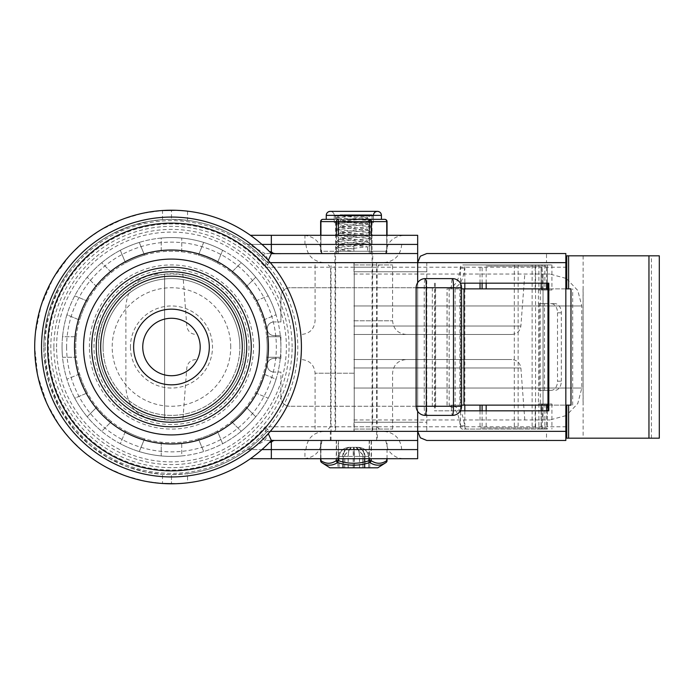 <?xml version="1.0" encoding="UTF-8"?>
<svg xmlns="http://www.w3.org/2000/svg" width="694" height="694" viewBox="0 0 694 694"><rect width="100%" height="100%" fill="white"/><g stroke="black" fill="none" stroke-linecap="round" stroke-linejoin="round"><path stroke-width="0.52" stroke-dasharray="3.47 2.6" d="M292.131 347A120.661 120.661 0 0 0 171.47 226.339A120.661 120.661 0 0 0 50.818 347A120.661 120.661 0 0 0 171.47 467.661A120.661 120.661 0 0 0 292.131 347M75.733 347A95.737 95.737 0 0 1 76.279 336.746L62.538 336.746A109.418 109.418 0 0 1 66.902 314.79L79.602 320.047A95.737 95.737 0 0 1 87.453 301.092L74.752 295.835A109.418 109.418 0 0 1 87.192 277.227L96.908 286.943A95.737 95.737 0 0 1 111.422 272.438L101.697 262.714A109.418 109.418 0 0 1 120.305 250.282L125.571 262.983A95.737 95.737 0 0 1 144.525 255.132L139.26 242.432A109.418 109.418 0 0 1 161.216 238.059L161.216 251.809A95.737 95.737 0 0 1 181.733 251.809L181.733 238.059A109.418 109.418 0 0 1 203.689 242.432L198.423 255.132A95.737 95.737 0 0 1 217.378 262.983L222.635 250.282A109.418 109.418 0 0 1 241.252 262.714L231.527 272.438A95.737 95.737 0 0 1 246.04 286.943L255.756 277.227A109.418 109.418 0 0 1 268.196 295.835L255.496 301.092A95.737 95.737 0 0 1 263.347 320.047L276.047 314.79A109.418 109.418 0 0 1 280.411 336.746L266.661 336.746A95.737 95.737 0 0 1 266.661 357.254L280.411 357.254A109.418 109.418 0 0 1 276.047 379.21L263.347 373.953A95.737 95.737 0 0 1 255.496 392.908L268.196 398.165A109.418 109.418 0 0 1 255.756 416.773L246.04 407.057A95.737 95.737 0 0 1 231.527 421.562L241.252 431.286A109.418 109.418 0 0 1 222.635 443.718L217.378 431.017A95.737 95.737 0 0 1 198.423 438.868L203.689 451.568A109.418 109.418 0 0 0 222.635 443.718L217.378 431.017A95.737 95.737 0 0 1 198.423 438.868L203.689 451.568A109.418 109.418 0 0 1 181.733 455.941L181.733 442.191A95.737 95.737 0 0 1 161.216 442.191L161.216 455.941A109.418 109.418 0 0 1 139.26 451.568L144.525 438.868A95.737 95.737 0 0 1 125.571 431.017L120.305 443.718A109.418 109.418 0 0 1 101.697 431.286L111.422 421.562A95.737 95.737 0 0 1 96.908 407.057L87.192 416.773A109.418 109.418 0 0 1 74.752 398.165L87.453 392.908A95.737 95.737 0 0 1 79.602 373.953L66.902 379.21A109.418 109.418 0 0 1 62.538 357.254L76.279 357.254A95.737 95.737 0 0 1 75.733 347M230.746 347A59.268 59.268 0 0 0 171.47 287.732A59.268 59.268 0 0 0 112.202 347A59.268 59.268 0 0 0 171.47 406.268A59.268 59.268 0 0 0 230.746 347M103.085 347A68.385 68.385 0 0 0 171.47 415.385A68.385 68.385 0 0 0 239.864 347A68.385 68.385 0 0 1 171.47 415.385A68.385 68.385 0 0 1 103.085 347A68.385 68.385 0 0 1 171.47 278.615A68.385 68.385 0 0 1 239.864 347A68.385 68.385 0 0 0 171.47 278.615A68.385 68.385 0 0 0 103.085 347A68.385 68.385 0 0 1 171.47 278.615A68.385 68.385 0 0 1 239.864 347A68.385 68.385 0 0 0 171.47 278.615A68.385 68.385 0 0 0 103.085 347M200.193 347A28.723 28.723 0 0 0 171.47 318.277A28.723 28.723 0 0 0 142.747 347A28.723 28.723 0 0 1 171.47 318.277A28.723 28.723 0 0 1 200.193 347M62.052 347A109.418 109.418 0 0 1 171.47 237.582A109.418 109.418 0 0 1 280.897 347A109.418 109.418 0 0 0 280.411 336.746L266.661 336.746A95.737 95.737 0 0 1 266.661 357.254L280.411 357.254A109.418 109.418 0 0 0 280.897 347A109.418 109.418 0 0 1 171.47 456.418A109.418 109.418 0 0 1 62.052 347A109.418 109.418 0 0 0 62.538 357.254L76.279 357.254A95.737 95.737 0 0 1 76.279 336.746L62.538 336.746A109.418 109.418 0 0 0 62.052 347M276.047 314.79A109.418 109.418 0 0 0 268.196 295.835L255.496 301.092A95.737 95.737 0 0 1 263.347 320.047L276.047 314.79M255.756 277.227A109.418 109.418 0 0 0 241.252 262.714L231.527 272.438A95.737 95.737 0 0 1 246.04 286.943L255.756 277.227M222.635 250.282A109.418 109.418 0 0 0 203.689 242.432L198.423 255.132A95.737 95.737 0 0 1 217.378 262.983L222.635 250.282M181.733 238.059A109.418 109.418 0 0 0 161.216 238.059L161.216 251.809A95.737 95.737 0 0 1 181.733 251.809L181.733 238.059M139.26 242.432A109.418 109.418 0 0 0 120.305 250.282L125.571 262.983A95.737 95.737 0 0 1 144.525 255.132L139.26 242.432M101.697 262.714A109.418 109.418 0 0 0 87.192 277.227L96.908 286.943A95.737 95.737 0 0 1 111.422 272.438L101.697 262.714M74.752 295.835A109.418 109.418 0 0 0 66.902 314.79L79.602 320.047A95.737 95.737 0 0 1 87.453 301.092L74.752 295.835M231.527 421.562L241.252 431.286A109.418 109.418 0 0 0 255.756 416.773L246.04 407.057A95.737 95.737 0 0 1 217.378 431.017M255.496 392.908L268.196 398.165A109.418 109.418 0 0 0 276.047 379.21L263.347 373.953A95.737 95.737 0 0 1 246.04 407.057M79.602 373.953L66.902 379.21A109.418 109.418 0 0 0 74.752 398.165L87.453 392.908A95.737 95.737 0 0 1 76.279 357.254M96.908 407.057L87.192 416.773A109.418 109.418 0 0 0 101.697 431.286L111.422 421.562A95.737 95.737 0 0 1 87.453 392.908M125.571 431.017L120.305 443.718A109.418 109.418 0 0 0 139.26 451.568L144.525 438.868A95.737 95.737 0 0 1 111.422 421.562M161.216 442.191L161.216 455.941A109.418 109.418 0 0 0 181.733 455.941L181.733 442.191A95.737 95.737 0 0 1 144.525 438.868M270.313 431.347L267.294 431.347L268.318 433.62M268.318 260.38L267.294 262.653L270.313 262.653M246.275 450.441A4.563 4.563 0 0 1 247.541 449.799A4.563 4.563 0 0 0 246.275 450.441C249.059 448.714 254.221 444.307 261.768 437.237L265.958 432.839L265.212 426.784L269.333 431.347L264.995 440.464L254.204 446.91L246.275 450.441C228.63 463.072 209.059 470.801 187.554 473.638L187.554 482.824L175.634 483.709M175.634 210.291L187.554 211.176L187.554 220.362C209.059 223.199 228.63 230.929 246.275 243.559A4.563 4.563 0 0 0 248.946 244.418L264.995 253.536L269.333 262.653L417.667 262.653L269.333 262.653L265.212 267.216L265.958 261.161L261.768 256.763C254.204 249.675 249.042 245.277 246.275 243.559L248.946 244.418L417.667 244.418L417.667 449.582L248.946 449.582L304.944 449.582L304.944 458.699L417.667 458.699L417.667 449.582L304.944 449.582M265.958 432.839A4.563 4.563 0 0 1 267.494 431.737A4.563 4.563 0 0 0 265.958 432.839A4.563 4.563 0 0 1 267.494 431.737A4.563 4.563 0 0 0 265.958 432.839A127.653 127.653 0 0 1 43.817 347L43.991 340.364L48.38 313.168L58.903 286.804L68.272 271.866L73.581 265.065L80.079 257.882L92.875 246.405L102.226 239.76L111.725 234.19L129.978 226.279L149.297 221.282L162.517 219.66L171.47 219.347L171.47 210.23L171.47 219.347L187.554 220.362M546.508 262.653L565.836 262.653L565.836 253.536L546.508 253.536L546.508 262.653L426.784 262.653L426.784 431.347A49.604 4.563 0 0 1 417.667 431.269L417.667 422.23L417.667 431.347L417.667 426.784L565.836 426.784L565.836 262.653L426.784 262.653A49.604 4.563 0 0 0 417.667 262.731L354.218 262.653L354.218 431.347L417.667 431.347L269.333 431.347L417.667 431.347L420.338 437.793L426.784 440.464L546.508 440.464L546.508 431.347L565.836 431.347L565.836 440.464L546.508 440.464M244.418 347A72.948 72.948 0 0 0 171.47 274.052A72.948 72.948 0 0 0 98.531 347A72.948 72.948 0 0 0 171.47 419.948A72.948 72.948 0 0 0 244.418 347C244.895 315.779 222.904 286.006 192.923 277.279C148.29 261.69 96.752 299.765 98.531 347C97.889 381.041 124.252 412.913 157.807 418.656C200.87 428.363 245.884 391.121 244.418 347M353.836 449.582L401.713 449.582L353.836 449.582M353.836 431.347L383.47 431.347L353.836 431.347M377.319 431.347L330.361 431.347L377.319 431.347L377.319 440.464L330.361 440.464L377.319 440.464M330.361 440.464L330.361 431.347M353.836 458.699L403.986 458.699L353.836 458.699M353.836 440.464L385.751 440.464L353.836 440.464M372.756 262.653L334.916 262.653L372.756 262.653L372.756 253.536L334.916 253.536L372.756 253.536M334.916 253.536L334.916 262.653M353.836 235.301L403.986 235.301L353.836 235.301M353.836 253.536L385.751 253.536L353.836 253.536M353.836 262.653L383.47 262.653L353.836 262.653M353.836 244.418L401.713 244.418L353.836 244.418M267.294 431.347A127.653 127.653 0 0 1 43.817 347L44.138 355.996L48.936 382.784L59.831 408.905L74.969 430.566L90.793 445.921L108.316 457.936L127.037 466.672L145.827 472.05L162.517 474.34L171.47 474.653L171.47 483.77L171.47 474.653L187.554 473.638M162.517 219.66L162.517 210.516L142.417 213.344L122.942 219.131L100.656 229.992L86.325 239.959L72.532 252.564L69.244 256.129L53.048 278.572L41.059 305.768L35.333 333.823L34.7 347L37.728 375.619L47.114 403.934L59.502 425.543L70.111 438.825L83.124 451.412L96.995 461.718L106.633 467.426L125.467 475.806L145.428 481.272L162.517 483.484L162.517 474.34M187.554 482.824C210.508 479.996 231.458 471.955 250.404 458.699L304.944 458.699M251.211 458.127L261.942 449.582M263.061 448.584L268.647 443.249M269.584 251.705L260.666 243.316L250.404 235.301C231.458 222.045 210.508 214.004 187.554 211.176M304.944 244.418L304.944 235.301L250.404 235.301M246.275 243.559A4.563 4.563 0 0 0 248.946 244.418L417.667 244.418L417.667 235.301L304.944 235.301M417.667 411.299L417.667 282.701L417.667 411.299M261.768 437.237L264.995 440.464L417.667 440.464L274.789 440.464M247.541 449.799A4.563 4.563 0 0 1 248.946 449.582A4.563 4.563 0 0 0 247.541 449.799M267.494 431.737A4.563 4.563 0 0 1 269.333 431.347A4.563 4.563 0 0 0 267.494 431.737A4.563 4.563 0 0 1 269.333 431.347M269.333 262.653A4.563 4.563 0 0 1 265.958 261.161A4.563 4.563 0 0 0 269.333 262.653A4.563 4.563 0 0 1 265.958 261.161A4.563 4.563 0 0 0 269.333 262.653M261.768 256.763L264.995 253.536L417.667 253.536L274.789 253.536M43.817 347A127.653 127.653 0 0 1 265.958 261.161A127.653 127.653 0 0 0 43.817 347A127.653 127.653 0 0 1 267.294 262.653M565.836 426.784L565.836 431.347L426.784 431.347L546.508 431.347M546.508 253.536L426.784 253.536L420.338 256.207L417.667 262.653L417.667 426.784L265.212 426.784A123.098 123.098 0 0 1 48.38 347A123.098 123.098 0 0 1 265.212 267.216L565.836 267.216M417.667 265.325L417.667 271.77L426.784 271.77L426.784 422.23L417.667 422.23L417.667 431.347L426.784 431.347L426.784 422.23L354.218 422.23L354.218 271.77L426.784 271.77L426.784 262.653L417.667 262.653L417.667 265.325M354.27 271.77L417.667 271.77L417.667 262.653L354.218 262.653M353.983 262.653L353.983 271.77L417.667 271.77L417.667 262.731M417.667 431.269L354.218 431.347M460.348 283.169L548.815 283.169M435.32 283.169L435.32 410.831L434.479 410.831L548.815 410.831M460.348 410.831L435.32 410.831M434.479 283.169L434.479 410.831M354.27 422.23L417.667 422.23L353.983 422.23L353.983 431.347M659.3 438.183L566.746 438.183M566.746 255.817L659.3 255.817M570.98 405.131L480.04 405.131L547.375 405.131L547.375 427.92L480.04 427.92L547.375 427.92M535.187 288.869L535.187 266.08L547.375 266.08L541.32 266.08L541.32 288.869L547.375 288.869L480.04 288.869L570.98 288.869M461.571 288.869L459.931 288.869L459.966 405.131L449.157 405.131L449.157 288.869L447.031 288.869L541.32 288.869M449.157 288.869L461.51 288.869L459.966 288.869L459.931 405.131L461.571 405.131M451.421 288.869L451.421 287.732A9.117 1.032 90 0 1 452.453 278.615M461.571 287.732L424.242 287.732A9.117 1.032 90 0 1 425.275 278.615M416.148 287.732L424.242 287.732L424.242 406.268A9.117 1.032 -90 0 0 425.275 415.385M416.148 406.268L451.421 406.268A9.117 1.032 -90 0 0 452.453 415.385M535.187 427.92L535.187 405.131L449.157 405.131M535.187 405.131L547.375 405.131M480.04 410.831L480.04 427.92M482.096 410.831L482.096 427.92M486.173 410.831L486.173 427.92M486.173 283.169L486.173 266.08L541.32 266.08M535.187 266.08L486.173 266.08M480.04 283.169L480.04 266.08M482.096 283.169L482.096 266.08M565.836 288.869L547.974 288.869M547.974 405.131L565.836 405.131M541.164 405.131L541.164 403.986L547.375 403.986L538.414 403.986L538.414 390.314L551.244 390.314A9.117 6.272 90 0 0 555.686 387.642A9.117 6.272 90 0 0 557.516 381.197L561.325 381.197A9.117 6.272 -90 0 1 559.485 387.642A9.117 6.272 -90 0 1 555.053 390.314M448.376 406.268L415.871 406.268L448.376 406.268C455.004 406.918 458.968 413.424 460.269 425.804L460.851 428.163L461.944 429.066L547.375 429.066L541.164 429.066L546.525 429.066L546.525 410.831M544.486 390.314L544.486 303.686L538.414 303.686L538.414 290.014L547.375 290.014L541.164 290.014L541.164 288.869M452.757 287.732L290.014 287.732A9.117 9.117 0 0 0 280.897 296.85A9.117 9.117 0 0 1 290.014 287.732L452.757 287.732C459.307 287.082 463.245 280.567 464.555 268.196L465.127 265.837L466.247 264.935L547.375 264.935L541.164 264.935L541.164 283.169M538.414 403.986L551.93 403.986L546.525 403.986L546.525 405.131M546.525 429.066L461.944 429.066M546.525 283.169L546.525 264.935L551.93 264.935L461.944 264.935L460.851 265.837L460.269 268.196C458.968 280.576 455.004 287.082 448.376 287.732M551.93 264.935L551.93 290.014L546.525 290.014L546.525 288.869M551.93 290.014L540.305 290.014L540.305 403.986M561.325 312.803L557.516 312.803A9.117 6.272 90 0 0 555.686 306.358A9.117 6.272 90 0 0 551.244 303.686L555.053 303.686A9.117 6.272 -90 0 1 559.485 306.358A9.117 6.272 -90 0 1 561.325 312.803L561.325 381.197M269.22 323.925A6.836 6.836 0 0 1 274.052 321.921A6.836 6.836 0 0 0 267.737 331.376A6.836 6.836 0 0 0 274.052 335.601L280.897 335.601L274.052 335.601A6.836 6.836 0 0 1 269.22 323.925M283.56 403.596A9.117 9.117 0 0 1 280.897 397.15A9.117 9.117 0 0 0 290.014 406.268A9.117 9.117 0 0 1 283.56 403.596M466.247 264.935L461.944 264.935M466.247 429.066L465.127 428.163L464.555 425.804C463.245 413.433 459.307 406.918 452.757 406.268M464.824 266.713L464.824 283.169M464.824 288.869L464.824 405.131M464.824 410.831L464.824 427.287M514.306 264.935L514.306 429.066M546.525 264.935L541.164 264.935M415.871 406.268L290.014 406.268L415.871 406.268L415.871 287.732L415.871 406.268M280.897 321.921L280.897 296.85L280.897 321.921L274.052 321.921L280.897 321.921M280.897 397.15L280.897 372.079L274.052 372.079L280.897 372.079L280.897 397.15M274.052 358.399A6.836 6.836 0 0 0 267.216 365.235A6.836 6.836 0 0 0 274.052 372.079A6.836 6.836 0 0 1 267.216 365.235A6.836 6.836 0 0 1 274.052 358.399L280.897 358.399L274.052 358.399M280.897 358.399L280.897 335.601L280.897 358.399M557.516 312.803L557.516 381.197M538.414 303.686L539.169 303.686L539.169 390.314L551.244 390.314M539.169 303.686L551.244 303.686M532.116 264.935L532.116 429.066M544.486 303.686L555.053 303.686M539.169 390.314L538.414 390.314M538.414 290.014L540.305 290.014M541.164 410.831L541.164 429.066M546.525 290.014L541.164 290.014M541.164 403.986L546.525 403.986M460.538 427.287L460.538 266.713M518.132 264.935L518.132 429.066M535.568 264.935L535.568 429.066M353.836 419.948L549.882 419.948L353.836 419.948M353.836 274.052L549.882 274.052L353.836 274.052M353.836 359.535L511.79 359.535L353.836 359.535M353.836 429.066L392.587 429.066L353.836 429.066M353.836 264.935L392.587 264.935L353.836 264.935M353.836 334.465L511.79 334.465L353.836 334.465M353.836 267.216L377.094 267.216L353.836 267.216M353.836 426.784L377.094 426.784L353.836 426.784M335.029 431.347L372.643 431.347L335.029 431.347L335.029 262.653L372.643 262.653L335.029 262.653M372.643 262.653L372.643 431.347M376.634 262.653L376.634 431.347L331.047 431.347L331.047 262.653L376.634 262.653L331.047 262.653M331.047 440.464L331.047 431.347L376.634 431.347L331.047 431.347L376.634 431.347L376.634 440.464L331.047 440.464L376.634 440.464M342.619 214.784L367.473 217.179L340.207 220.137L367.473 223.104L340.207 226.062L367.473 229.029L340.207 231.996L367.473 234.954L340.207 237.921L367.473 240.879L340.207 243.846L367.473 246.812L340.207 249.771L353.897 251.263L340.164 251.263L353.897 251.263L353.897 246.7L340.294 245.086L363.491 242.995L367.386 242.119L340.164 239.283L367.516 236.324L340.164 233.358L367.516 230.399L340.164 227.432L367.516 224.466L340.164 221.507L367.516 218.541L344.189 216.32L340.164 215.582L344.727 214.784L340.164 214.784L371.949 214.784L344.727 214.784M344.901 454.917L344.771 456.418L348.232 456.418C348.483 450.553 349.698 447.517 351.875 447.3L357.792 447.3L351.849 447.3C349.62 447.517 348.371 450.553 348.11 456.418L344.666 456.418L344.831 454.7L351.849 447.3L344.901 454.917M355.796 447.3L362.78 454.917L362.901 456.418L359.449 456.418C359.197 450.553 357.983 447.517 355.796 447.3M363.005 467.817L362.841 454.691L355.831 447.3C358.061 447.517 359.31 450.553 359.57 456.418L363.014 456.418L363.005 467.817L369.798 467.817L339.045 467.817L363.014 467.817L363.014 456.418L365.001 456.418L365.001 467.817M338.542 467.817L337.883 467.817L338.542 467.817M371.151 440.464L320.628 440.464L387.044 440.464L371.151 440.464L371.151 458.699M386.74 458.699L386.749 460.643A2.282 1.882 57.2 0 1 386.011 462.551C380.859 466.038 375.541 466.038 370.041 462.56C359.327 466.038 348.605 466.038 337.883 462.56C332.305 466.038 326.9 466.038 321.686 462.56A2.282 1.874 -57.6 0 1 320.94 460.643C326.137 464.121 331.333 464.121 336.529 460.643L338.507 460.643C348.813 464.121 359.119 464.121 369.434 460.643L371.403 460.643C376.512 464.121 381.631 464.121 386.749 460.643L387.044 460.643M329.902 467.817L377.77 467.817M353.758 431.347L372.079 431.347L353.758 431.347M353.914 251.263L337.883 251.263L353.914 251.263L353.897 246.7M338.507 440.464L338.507 460.643L337.883 462.56A2.282 1.874 57.6 0 1 336.529 460.643L336.529 440.464M371.403 440.464L371.403 460.643A2.282 1.882 -57.2 0 1 370.041 462.56L369.434 460.643L369.434 440.464M362.901 467.817L362.815 455.177L362.901 456.418L364.367 456.418A9.117 7.66 -90 0 0 356.707 447.3A9.117 7.703 90 0 1 364.428 456.418L364.428 467.817M344.771 467.817L344.857 455.177L344.771 456.418L343.313 456.418L343.313 467.817M350.791 447.3L349.889 447.3L350.791 447.3A9.117 8.12 -90 0 0 342.68 456.418L342.68 467.817M357.792 447.3C363.734 447.517 367.343 450.553 368.635 456.418L368.618 456.418C367.334 450.553 363.725 447.517 357.792 447.3C364.671 448.02 368.679 451.057 369.798 456.418L369.798 467.817M349.889 447.3C343.946 447.517 340.329 450.553 339.045 456.418C340.346 450.553 343.955 447.517 349.889 447.3C343.001 448.02 339.002 451.057 337.883 456.418L339.062 456.418L339.062 467.817L339.045 456.418L337.883 456.418L337.883 467.817M353.923 248.981L335.696 247.394L371.975 244.435L335.696 241.469L371.975 238.502L335.696 235.544L371.975 232.577L335.696 229.619L371.975 226.652L335.696 223.685L371.975 220.727L335.696 217.76L371.975 214.802M380.321 219.347L369.329 219.347A2.282 1.978 -90 0 1 371.307 221.62L371.307 251.263L338.403 251.263L338.403 253.536L322.91 253.536L384.771 253.536A2.282 1.978 90 0 0 386.74 251.263L386.74 251.263A2.282 1.969 90 0 1 384.771 253.536L338.403 253.536A2.282 1.969 90 0 1 336.425 251.263L336.425 221.62L338.403 221.62L338.403 251.263L320.932 251.263A2.282 1.969 -90 0 0 321.513 252.868A2.282 1.978 -90 0 1 320.932 251.263L320.932 235.301M386.74 235.301L386.74 251.263L371.307 251.263A2.282 1.978 -90 0 1 369.329 253.536L369.329 221.62L387.044 221.62M322.91 253.536A2.282 1.978 -90 0 1 321.513 252.868A2.282 1.969 -90 0 0 322.91 253.536A2.282 2.282 0 0 1 320.628 251.263L320.628 235.301M360.455 219.347L326.258 219.347M334.23 215.929L373.441 215.929L334.23 215.929L334.23 222.765L373.441 222.765L334.23 222.765L373.441 222.765L334.23 222.765L334.23 215.357A3.99 3.99 -90 0 0 332.973 212.451M377.432 211.366A3.99 3.99 -90 0 0 373.441 215.357L334.23 215.357L373.441 215.357L373.441 222.765L373.441 215.929M332.92 212.399A3.99 3.99 -90 0 0 330.786 211.401M322.91 219.347A2.282 1.969 -90 0 0 320.94 221.62L320.94 251.263L338.342 251.263L338.342 235.301M333.953 219.347L338.403 219.347L338.403 221.62L369.329 221.62L369.329 219.347L373.762 219.347M320.628 221.62L336.425 221.62A2.282 1.969 90 0 1 338.403 219.347L347.278 219.347M380.338 219.347L384.771 219.347A2.282 1.978 90 0 1 386.74 221.62L386.74 251.263L371.247 251.263L371.247 235.301M369.277 253.536A2.282 1.969 -90 0 0 371.247 251.263L369.269 251.263L369.277 253.536M336.373 235.301L336.373 251.263A2.282 1.978 90 0 0 338.351 253.536L338.342 251.263L369.269 251.263L369.269 235.301M333.32 253.536A2.282 2.282 -90 0 0 335.601 251.263L372.079 251.263A2.282 2.282 -90 0 0 374.352 253.536L333.32 253.536L374.352 253.536C372.357 252.529 371.594 251.766 372.079 251.263L335.601 251.263C336.087 251.766 335.323 252.529 333.32 253.536L333.32 253.536M353.853 215.929L335.601 215.929L353.853 215.929M56.578 347A114.9 114.9 0 0 1 171.47 232.1A114.9 114.9 0 0 1 286.37 347A114.9 114.9 0 0 1 171.47 461.9A114.9 114.9 0 0 1 56.578 347M74.501 347A96.978 96.978 0 0 1 171.47 250.022A96.978 96.978 0 0 1 268.448 347A96.978 96.978 0 0 1 171.47 443.978A96.978 96.978 0 0 1 74.501 347M76.279 336.746A95.737 95.737 0 0 1 79.602 320.047M87.453 301.092A95.737 95.737 0 0 1 96.908 286.943M111.422 272.438A95.737 95.737 0 0 1 125.571 262.983M144.525 255.132A95.737 95.737 0 0 1 161.216 251.809M181.733 251.809A95.737 95.737 0 0 1 198.423 255.132M217.378 262.983A95.737 95.737 0 0 1 231.527 272.438M246.04 286.943A95.737 95.737 0 0 1 255.496 301.092M263.347 320.047A95.737 95.737 0 0 1 266.661 336.746M130.446 347A41.033 41.033 0 0 0 171.47 388.033A41.033 41.033 0 0 0 212.503 347A41.033 41.033 0 0 0 171.47 305.967A41.033 41.033 0 0 0 130.446 347M248.981 347A77.502 77.502 0 0 1 171.47 424.502A77.502 77.502 0 0 1 93.968 347A77.502 77.502 0 0 1 171.47 269.498A77.502 77.502 0 0 1 248.981 347M66.615 347A104.863 104.863 0 0 0 171.47 451.863A104.863 104.863 0 0 0 276.333 347A104.863 104.863 0 0 0 171.47 242.137A104.863 104.863 0 0 0 66.615 347M133.63 347A37.84 37.84 0 0 1 171.47 309.16A37.84 37.84 0 0 1 209.31 347A37.84 37.84 0 0 1 171.47 384.84A37.84 37.84 0 0 1 133.63 347M198.423 438.868A95.737 95.737 0 0 1 181.733 442.191M266.661 357.254A95.737 95.737 0 0 1 263.347 373.953M53.889 347A117.59 117.59 0 0 1 171.47 229.41A117.59 117.59 0 0 1 289.06 347A117.59 117.59 0 0 1 171.47 464.59A117.59 117.59 0 0 1 53.889 347M45.145 347A126.325 126.325 0 0 0 171.47 473.325A126.325 126.325 0 0 0 297.795 347A126.325 126.325 0 0 0 171.47 220.675A126.325 126.325 0 0 0 45.145 347M89.413 347A82.066 82.066 0 0 1 171.47 264.935A82.066 82.066 0 0 1 253.536 347A82.066 82.066 0 0 1 171.47 429.066A82.066 82.066 0 0 1 89.413 347M651.414 438.183L651.414 255.817M583.125 255.817L583.125 438.183M583.073 288.869L583.073 405.131M451.421 405.131L451.421 406.268L461.571 406.268M461.51 405.131L461.51 288.869M447.092 405.131L447.092 288.869M541.32 405.131L541.32 427.92M455.125 288.869L455.125 405.131M572.706 405.131L572.706 288.869M538.9 403.986L538.9 429.066M542.274 429.066L542.274 403.986M542.274 290.014L542.274 264.935M538.9 264.935L538.9 290.014M538.813 303.686L538.813 390.314M464.555 425.804L460.269 425.804M460.269 268.196L464.555 268.196M435.615 287.732L435.615 406.268M544.859 264.935L544.859 290.014M544.859 403.986L544.859 429.066M541.112 264.935L541.112 290.014M432.327 287.732L432.327 406.268M541.112 403.986L541.112 429.066M353.836 388.033L581.798 388.033L353.836 388.033M353.836 305.967L581.798 305.967L353.836 305.967M353.836 367.967L520.882 367.967L353.836 367.967M353.836 373.216L315.085 373.216L353.836 373.216M353.836 320.784L392.587 320.784L353.836 320.784M353.836 326.033L520.882 326.033L353.836 326.033M344.666 467.817L344.831 454.691L344.666 456.418L343.252 456.418A9.117 7.703 -90 0 1 350.947 447.3A9.117 7.66 90 0 0 343.313 456.418L342.732 456.418A9.117 8.076 90 0 1 350.808 447.3M354.365 467.817L354.365 456.418L359.449 456.418L359.449 467.817M364.949 467.817L364.949 456.418L368.618 456.418L368.618 467.817M353.315 467.817L353.315 456.418L348.232 456.418L348.232 467.817M338.247 458.699L338.247 440.464M320.932 458.699L320.932 440.464L320.628 460.643M353.923 253.536L335.601 253.536L353.923 253.536M336.278 440.464L336.278 458.699M369.173 440.464L369.173 458.699M342.732 467.817L342.732 456.418L339.062 456.418L343.252 456.418L343.252 467.817M353.983 447.3L354.365 456.418L353.203 456.418A9.117 0.46 -90 0 1 353.662 447.3L353.315 456.418L354.469 456.418L354.469 467.817M359.57 467.817L359.57 456.418L354.469 456.418A9.117 0.46 90 0 0 354.009 447.3M364.367 467.817L364.367 456.418L364.949 456.418A9.117 8.076 -90 0 0 356.872 447.3A9.117 8.12 90 0 1 365.001 456.418L368.635 456.418L368.635 467.817M348.11 467.817L348.11 456.418L353.203 456.418L353.203 467.817M381.422 215.357L326.258 215.357M401.713 449.582C400.629 438.504 394.548 432.423 383.47 431.347M385.751 440.464L387.616 448.489L389.317 451.3C393.038 456.088 397.931 458.552 403.986 458.699M385.751 253.536C386.836 242.458 392.908 236.385 403.986 235.301M401.713 244.418C400.629 255.496 394.548 261.577 383.47 262.653M305.967 244.418C307.052 255.496 313.124 261.577 324.202 262.653M321.921 253.536C320.845 242.458 314.764 236.385 303.686 235.301M321.921 440.464C320.845 451.542 314.764 457.615 303.686 458.699M305.967 449.582C307.052 438.504 313.124 432.423 324.202 431.347M447.031 405.131L447.031 288.869M547.375 288.869L547.375 266.08M551.93 403.986L551.93 429.066M547.375 264.935L547.375 290.014M547.375 403.986L547.375 429.066M543.046 274.052L543.046 419.948L543.046 274.052M566.746 278.875L577.781 290.474L581.798 305.967L581.798 388.033L577.781 403.526L566.746 415.125M565.836 415.671L549.882 419.948M157.798 274.052C138.41 275.943 127.774 286.587 125.883 305.967L125.883 388.033C127.774 407.413 138.41 418.057 157.798 419.948M565.836 278.329L549.882 274.052M164.634 274.052L164.634 419.948L164.634 274.052M195.89 359.535C190.668 359.986 187.632 362.797 186.79 367.967L182.869 419.948M315.085 429.066L315.085 373.216C314.278 364.905 309.715 360.351 301.413 359.535M392.587 429.066L392.587 373.216C393.403 364.905 397.957 360.351 406.268 359.535M406.268 334.465C397.957 333.649 393.403 329.095 392.587 320.784L392.587 264.935M315.085 264.935L315.085 320.784C314.278 329.095 309.715 333.649 301.413 334.465M182.869 274.052L186.79 326.033C187.632 331.203 190.668 334.014 195.89 334.465M379.366 429.066L377.094 426.784L377.094 267.216L379.366 264.935M328.305 429.066L330.587 426.784L330.587 267.216L328.305 264.935M511.79 334.465C517.013 334.014 520.04 331.203 520.882 326.033L524.803 274.052M524.803 419.948L520.882 367.967C520.04 362.797 517.013 359.986 511.79 359.535M340.164 249.771L340.164 251.263M367.516 246.812L367.516 251.263M340.164 243.846L340.164 245.216M367.516 240.879L367.516 242.249M340.164 237.921L340.164 239.283M367.516 234.954L367.516 236.324M340.164 231.996L340.164 233.358M367.516 229.029L367.516 230.399M340.164 226.062L340.164 227.432M367.516 223.104L367.516 224.466M340.164 220.137L340.164 221.507M367.516 217.179L367.516 218.541M387.044 458.699L387.044 440.464M320.628 458.699L320.628 440.464M337.883 251.263L335.601 253.536L335.601 431.347M372.079 431.347L372.079 253.536L369.798 251.263M340.164 214.784L340.164 215.582M335.696 247.593L340.286 249.901M371.975 244.626L367.386 246.943M335.696 241.659L340.286 243.976M371.975 238.701L367.386 241.009M335.696 235.734L340.294 238.051M371.975 232.776L367.386 235.084M335.696 229.809L340.294 232.126M371.975 226.843L367.386 229.159M335.696 223.884L340.286 226.192M371.975 220.918L367.386 223.234M335.696 217.959L340.286 220.267M371.975 214.993L367.386 217.3M340.294 215.452L335.696 217.76M367.386 218.41L371.975 220.727M340.294 221.377L335.696 223.685M367.386 224.344L371.975 226.652M340.286 227.302L335.696 229.619M367.386 230.269L371.975 232.577M340.286 233.227L335.696 235.544M367.386 236.194L371.975 238.502M340.294 239.161L335.696 241.469M367.386 242.119L371.975 244.435M340.294 245.086L335.696 247.394M330.249 211.366L330.249 211.366C332.712 211.644 334.04 212.98 334.23 215.357M384.771 253.536A2.282 2.282 0 0 0 387.044 251.263L387.044 235.301M335.601 215.929L335.601 251.263M372.079 215.929L372.079 251.263"/><path stroke-width="1.04" d="M246.7 347A75.23 75.23 0 0 1 171.47 422.23A75.23 75.23 0 0 1 96.249 347A75.23 75.23 0 0 1 171.47 271.77A75.23 75.23 0 0 1 246.7 347M41.536 347A129.934 129.934 0 0 0 171.47 476.934A129.934 129.934 0 0 0 301.413 347A129.934 129.934 0 0 0 171.47 217.066A129.934 129.934 0 0 0 41.536 347M251.263 347A79.784 79.784 0 0 1 171.47 426.784A79.784 79.784 0 0 1 91.686 347A79.784 79.784 0 0 1 171.47 267.216A79.784 79.784 0 0 1 251.263 347M142.747 347A28.723 28.723 0 0 1 171.47 318.277A28.723 28.723 0 0 1 200.193 347A28.723 28.723 0 0 1 171.47 375.723A28.723 28.723 0 0 1 142.747 347A28.723 28.723 0 0 0 171.47 375.723A28.723 28.723 0 0 0 200.193 347A28.723 28.723 0 0 1 171.47 375.723A28.723 28.723 0 0 1 142.747 347M268.647 443.249L269.584 442.295L271.337 442.295A9.117 5.743 -90 0 1 274.789 440.464L271.337 440.352L271.337 458.699L417.667 458.699L417.667 411.299L417.667 431.347L270.313 431.347M268.318 433.62L271.285 440.352L269.584 442.295M417.667 237.973L417.667 235.301L271.337 235.301L271.337 253.648L417.667 253.536L417.667 237.973M271.337 253.648L268.318 260.38M271.285 253.648L271.181 253.371A136.77 136.77 0 0 0 34.7 347A136.77 136.77 0 0 0 271.181 440.629A136.77 136.77 0 0 1 34.7 347M270.313 262.653L417.667 262.653L417.667 282.701L417.667 253.536M417.667 449.582L261.942 449.582L263.061 448.584M162.517 483.484L175.634 483.709M271.337 458.699L250.404 458.699L251.211 458.127M162.517 210.516L175.634 210.291M271.181 253.371L269.584 251.705L271.337 251.705A9.117 5.743 -90 0 0 274.789 253.536M271.337 235.301L250.404 235.301M261.942 244.418L417.667 244.418M274.789 440.464L417.667 440.464M565.836 262.653L417.667 262.653L420.338 256.207L426.784 253.536L565.836 253.536L565.836 431.347L417.667 431.347L420.338 437.793L426.784 440.464L565.836 440.464L565.836 431.347M460.348 410.831L548.815 410.831L548.815 283.169L460.348 283.169M547.974 410.831L547.974 283.169M566.746 405.131L566.746 438.183L659.3 438.183L659.3 255.817L566.746 255.817L566.746 288.869M452.453 278.615A9.117 1.032 90 0 1 453.182 281.287A9.117 1.032 90 0 1 453.477 287.732L453.477 406.268L426.298 406.268L426.298 287.732L416.148 287.732A9.117 9.117 0 0 1 425.275 278.615A9.117 1.032 90 0 1 426.003 281.287A9.117 1.032 90 0 1 426.298 287.732L461.571 287.732A9.117 9.117 0 0 0 452.453 278.615L425.275 278.615M425.275 415.385A9.117 1.032 -90 0 0 426.003 412.713A9.117 1.032 -90 0 0 426.298 406.268L416.148 406.268A9.117 9.117 0 0 0 425.275 415.385L452.453 415.385A9.117 1.032 -90 0 0 453.182 412.713A9.117 1.032 -90 0 0 453.477 406.268L461.571 406.268L461.571 287.732M480.04 405.131L480.04 410.831M461.571 405.131L482.096 405.131L482.096 410.831M486.173 405.131L486.173 410.831M486.173 288.869L486.173 283.169M480.04 288.869L480.04 283.169M547.974 288.869L482.096 288.869L482.096 283.169M565.836 405.131L570.98 405.131L570.98 288.869L565.836 288.869M482.096 288.869L461.571 288.869M482.096 405.131L547.974 405.131M546.525 410.831L546.525 405.131M546.525 288.869L546.525 283.169M464.824 283.169L464.824 288.869M464.824 405.131L464.824 410.831M541.164 283.169L541.164 288.869M541.164 405.131L541.164 410.831M386.74 458.699L386.74 460.643A2.282 1.874 57.6 0 1 385.994 462.56L377.77 467.817L329.902 467.817L321.686 462.56A2.282 1.882 -57.2 0 1 321.678 462.56L321.678 462.56A2.282 1.882 -57.2 0 1 320.932 460.643L320.628 460.643A2.282 2.282 0 0 0 321.678 462.56C326.813 466.038 332.131 466.038 337.64 462.56C348.353 466.038 359.076 466.038 369.789 462.56C375.376 466.038 380.78 466.038 385.994 462.56A2.282 1.882 57.2 0 0 386.003 462.56L386.003 462.56A2.282 1.882 57.2 0 0 386.011 462.551A2.282 2.282 0 0 0 387.044 460.643L386.74 460.643C381.544 464.121 376.348 464.121 371.151 460.643L369.173 460.643C358.867 464.121 348.553 464.121 338.247 460.643L336.278 460.643C331.159 464.121 326.05 464.121 320.932 460.643L320.932 458.699M369.173 458.699L369.789 462.56A2.282 1.874 -57.6 0 0 371.151 460.643L371.151 458.699M336.278 458.699L336.278 460.643A2.282 1.882 57.2 0 0 337.64 462.56L338.247 458.699M371.247 235.301L371.247 221.62A2.282 1.969 -90 0 0 369.277 219.347L360.394 219.347L373.719 219.347L369.277 219.347L369.269 235.301M347.226 219.347L360.394 219.347M387.044 235.301L387.044 221.62A2.282 2.282 0 0 0 384.771 219.347A2.282 1.969 90 0 1 386.74 221.62L386.74 235.301M384.771 219.347L373.719 219.347M381.422 219.347L381.422 215.357A3.99 3.99 -90 0 0 377.432 211.366L330.249 211.366A3.99 3.99 -90 0 0 326.258 215.357L381.422 215.357C381.232 212.98 379.896 211.644 377.432 211.366L330.249 211.366A3.99 3.99 -90 0 1 330.786 211.401M333.918 219.347L322.91 219.347L326.258 219.347L326.258 215.357C326.449 212.98 327.776 211.644 330.249 211.366M338.342 235.301L338.351 219.347A2.282 1.978 90 0 0 336.373 221.62L336.373 235.301M242.284 347A70.814 70.814 0 0 1 171.47 417.814A70.814 70.814 0 0 1 100.665 347A70.814 70.814 0 0 1 171.47 276.186A70.814 70.814 0 0 1 242.284 347M47.617 347A123.862 123.862 0 0 0 171.47 470.862A123.862 123.862 0 0 0 295.332 347A123.862 123.862 0 0 0 171.47 223.138A123.862 123.862 0 0 0 47.617 347M74.501 347A96.978 96.978 0 0 1 171.47 250.022A96.978 96.978 0 0 1 268.448 347A96.978 96.978 0 0 1 171.47 443.978A96.978 96.978 0 0 1 74.501 347M83.549 347A87.921 87.921 0 0 0 171.47 434.921A87.921 87.921 0 0 0 259.4 347A87.921 87.921 0 0 0 171.47 259.079A87.921 87.921 0 0 0 83.549 347M209.31 347A37.84 37.84 0 0 0 171.47 309.16A37.84 37.84 0 0 0 133.63 347A37.84 37.84 0 0 0 171.47 384.84A37.84 37.84 0 0 0 209.31 347M463.982 405.131L463.982 288.869M568.612 255.817L568.612 288.869M568.612 405.131L568.612 438.183M648.951 255.817L648.951 438.183M387.044 460.643L387.044 458.699M321.513 220.015A2.282 1.978 -90 0 1 322.91 219.347A2.282 2.282 0 0 0 320.628 221.62L320.932 221.62A2.282 1.978 -90 0 1 321.513 220.015M387.044 221.62L320.932 221.62L320.932 235.301M452.453 415.385A9.117 9.117 0 0 0 461.571 406.268M416.148 406.268L416.148 287.732M566.746 415.125L565.836 415.671M566.746 278.875L565.836 278.329M320.628 460.643L320.628 458.699M373.441 215.357C373.676 212.937 375.012 211.601 377.432 211.366M320.628 235.301L320.628 221.62"/></g></svg>
